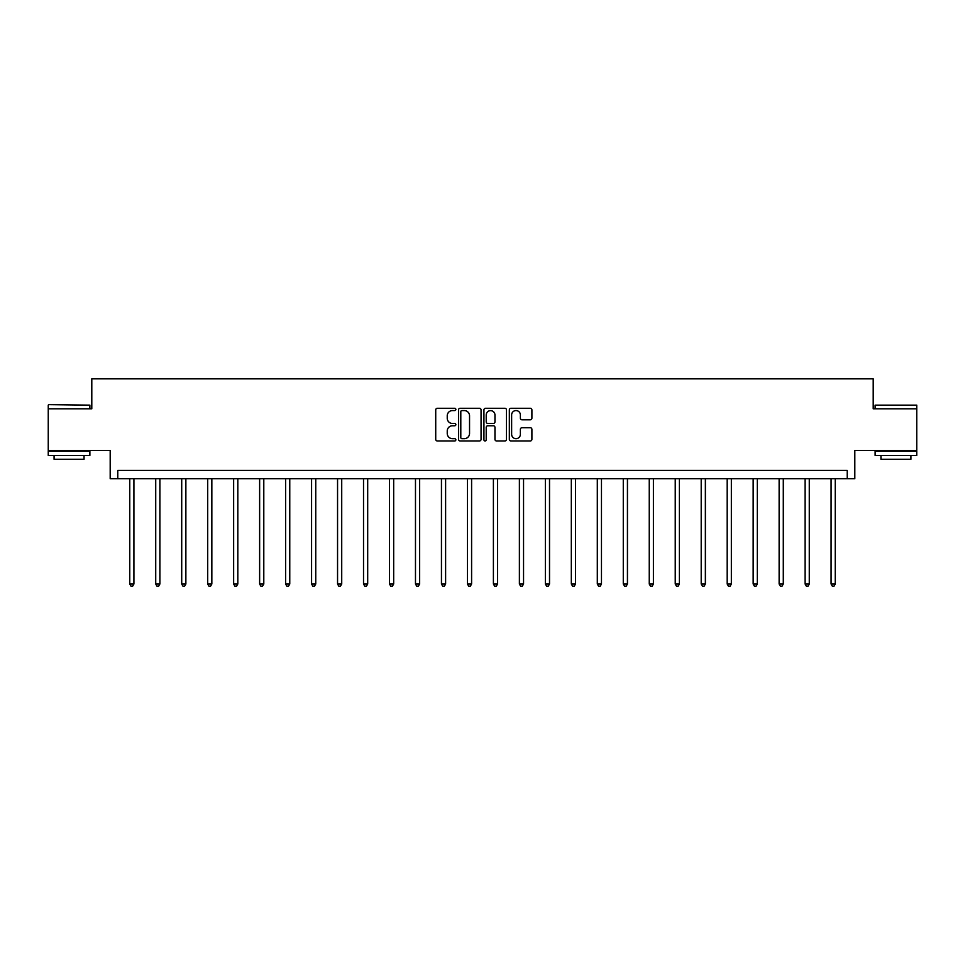 <?xml version="1.0" encoding="UTF-8"?>
<svg xmlns="http://www.w3.org/2000/svg" width="965" height="965" viewBox="0 0 965 965"><rect width="100%" height="100%" fill="white"/><g stroke="black" fill="none" stroke-linecap="round" stroke-linejoin="round"><path stroke-width="1.45" d="M455.854 409.425A1.146 1.146 0 0 0 454.72 408.279L437.35 408.279A1.628 1.628 0 0 0 435.722 409.908L435.722 439.328A1.628 1.628 0 0 0 437.35 440.969L454.72 440.969A1.146 1.146 0 0 0 455.854 439.823A1.146 1.146 0 0 0 454.72 438.677L452.464 438.677A5.235 5.235 0 0 1 447.241 433.442L447.241 430.993A5.235 5.235 0 0 1 452.464 425.77L454.72 425.77A1.146 1.146 0 0 0 455.854 424.624A1.146 1.146 0 0 0 454.72 423.478L452.464 423.478A5.235 5.235 0 0 1 447.241 418.243L447.241 415.794A5.235 5.235 0 0 1 452.464 410.571L454.72 410.571A1.146 1.146 0 0 0 455.854 409.425M916.75 408.798L873.204 408.798L873.204 378.835L91.796 378.835L91.796 408.798L48.25 408.798L48.25 450.426L110.191 450.426L110.191 478.737L854.809 478.737L854.809 450.426L916.75 450.426L916.75 405.143L875.122 405.143L916.75 405.143M530.268 419.799A1.628 1.628 0 0 0 531.896 418.171L531.896 409.908A1.628 1.628 0 0 0 530.268 408.279L510.98 408.279A1.628 1.628 0 0 0 509.339 409.908L509.339 439.328A1.628 1.628 0 0 0 510.98 440.969L530.268 440.969A1.628 1.628 0 0 0 531.896 439.328L531.896 429.365A1.628 1.628 0 0 0 530.268 427.724L522.017 427.724A1.628 1.628 0 0 0 520.376 429.365L520.376 434.31A4.367 4.367 0 0 1 516.01 438.677A4.367 4.367 0 0 1 511.631 434.31L511.631 414.938A4.367 4.367 0 0 1 516.01 410.571A4.367 4.367 0 0 1 520.376 414.938L520.376 418.171A1.628 1.628 0 0 0 522.017 419.799L530.268 419.799M847.234 478.737L847.234 470.413L117.766 470.413L117.766 478.737M481.065 409.908A1.628 1.628 0 0 0 479.436 408.279L460.148 408.279A1.628 1.628 0 0 0 458.52 409.908L458.52 439.328A1.628 1.628 0 0 0 460.148 440.969L479.436 440.969A1.628 1.628 0 0 0 481.065 439.328L481.065 409.908M485.564 408.279L504.852 408.279A1.628 1.628 0 0 1 506.48 409.908L506.48 439.328A1.628 1.628 0 0 1 504.852 440.969L496.601 440.969A1.628 1.628 0 0 1 494.961 439.328L494.961 427.399A1.628 1.628 0 0 0 493.332 425.77L487.856 425.77A1.628 1.628 0 0 0 486.215 427.399L486.215 439.823A1.146 1.146 0 0 1 485.069 440.969A1.146 1.146 0 0 1 483.935 439.823L483.935 409.908A1.628 1.628 0 0 1 485.564 408.279M461.945 410.571A1.146 1.146 0 0 0 460.8 411.705L460.8 437.531A1.146 1.146 0 0 0 461.945 438.677L464.322 438.677A5.235 5.235 0 0 0 469.545 433.442L469.545 415.794A5.235 5.235 0 0 0 464.322 410.571L461.945 410.571M494.961 415.022A4.367 4.367 0 0 0 490.594 410.644A4.367 4.367 0 0 0 486.215 415.022L486.215 421.85A1.628 1.628 0 0 0 487.856 423.478L493.332 423.478A1.628 1.628 0 0 0 494.961 421.85L494.961 415.022M129.756 478.737L129.756 584.006L133.918 584.006L133.918 478.737M133.918 584.006L132.663 586.165L130.999 586.165L129.756 584.006M48.745 404.637L89.878 405.143L48.745 404.637M69.058 455.432L48.25 455.432L48.25 451.258L89.878 451.258L89.878 455.432L69.058 455.432M84.052 455.432L84.052 459.256L54.076 459.256L54.076 455.432M895.942 455.432L875.122 455.432L875.122 451.258L916.75 451.258L916.75 455.432L895.942 455.432M910.924 455.432L910.924 459.256L880.949 459.256L880.949 455.432M155.727 478.737L155.727 584.006L159.888 584.006L159.888 478.737M159.888 584.006L158.646 586.165L156.981 586.165L155.727 584.006M181.709 478.737L181.709 584.006L185.871 584.006L185.871 478.737M185.871 584.006L184.617 586.165L182.952 586.165L181.709 584.006M207.68 478.737L207.68 584.006L211.842 584.006L211.842 478.737M211.842 584.006L210.599 586.165L208.935 586.165L207.68 584.006M233.651 478.737L233.651 584.006L237.812 584.006L237.812 478.737M237.812 584.006L236.57 586.165L234.905 586.165L233.651 584.006M259.633 478.737L259.633 584.006L263.795 584.006L263.795 478.737M263.795 584.006L262.54 586.165L260.876 586.165L259.633 584.006M285.604 478.737L285.604 584.006L289.765 584.006L289.765 478.737M289.765 584.006L288.523 586.165L286.858 586.165L285.604 584.006M311.586 478.737L311.586 584.006L315.748 584.006L315.748 478.737M315.748 584.006L314.494 586.165L312.829 586.165L311.586 584.006M337.557 478.737L337.557 584.006L341.719 584.006L341.719 478.737M341.719 584.006L340.464 586.165L338.799 586.165L337.557 584.006M363.528 478.737L363.528 584.006L367.689 584.006L367.689 478.737M367.689 584.006L366.447 586.165L364.782 586.165L363.528 584.006M389.51 478.737L389.51 584.006L393.672 584.006L393.672 478.737M393.672 584.006L392.417 586.165L390.753 586.165L389.51 584.006M415.481 478.737L415.481 584.006L419.642 584.006L419.642 478.737M419.642 584.006L418.4 586.165L416.735 586.165L415.481 584.006M441.451 478.737L441.451 584.006L445.613 584.006L445.613 478.737M445.613 584.006L444.37 586.165L442.706 586.165L441.451 584.006M467.434 478.737L467.434 584.006L471.596 584.006L471.596 478.737M471.596 584.006L470.341 586.165L468.676 586.165L467.434 584.006M493.405 478.737L493.405 584.006L497.566 584.006L497.566 478.737M497.566 584.006L496.324 586.165L494.659 586.165L493.405 584.006M519.387 478.737L519.387 584.006L523.549 584.006L523.549 478.737M523.549 584.006L522.294 586.165L520.63 586.165L519.387 584.006M545.358 478.737L545.358 584.006L549.519 584.006L549.519 478.737M549.519 584.006L548.265 586.165L546.6 586.165L545.358 584.006M571.328 478.737L571.328 584.006L575.49 584.006L575.49 478.737M575.49 584.006L574.247 586.165L572.583 586.165L571.328 584.006M597.311 478.737L597.311 584.006L601.472 584.006L601.472 478.737M601.472 584.006L600.218 586.165L598.553 586.165L597.311 584.006M623.281 478.737L623.281 584.006L627.443 584.006L627.443 478.737M627.443 584.006L626.201 586.165L624.536 586.165L623.281 584.006M649.252 478.737L649.252 584.006L653.414 584.006L653.414 478.737M653.414 584.006L652.171 586.165L650.506 586.165L649.252 584.006M675.235 478.737L675.235 584.006L679.396 584.006L679.396 478.737M679.396 584.006L678.142 586.165L676.477 586.165L675.235 584.006M701.205 478.737L701.205 584.006L705.367 584.006L705.367 478.737M705.367 584.006L704.124 586.165L702.46 586.165L701.205 584.006M727.188 478.737L727.188 584.006L731.349 584.006L731.349 478.737M731.349 584.006L730.095 586.165L728.43 586.165L727.188 584.006M753.158 478.737L753.158 584.006L757.32 584.006L757.32 478.737M757.32 584.006L756.065 586.165L754.401 586.165L753.158 584.006M779.129 478.737L779.129 584.006L783.291 584.006L783.291 478.737M783.291 584.006L782.048 586.165L780.383 586.165L779.129 584.006M805.112 478.737L805.112 584.006L809.273 584.006L809.273 478.737M809.273 584.006L808.019 586.165L806.354 586.165L805.112 584.006M831.082 478.737L831.082 584.006L835.244 584.006L835.244 478.737M835.244 584.006L834.001 586.165L832.337 586.165L831.082 584.006M48.25 408.798L48.25 405.143M57.743 451.258L57.743 450.426M80.385 451.258L80.385 450.426M89.878 408.798L89.878 405.143M875.122 408.798L875.122 405.143M884.615 451.258L884.615 450.426M907.257 451.258L907.257 450.426"/></g></svg>
